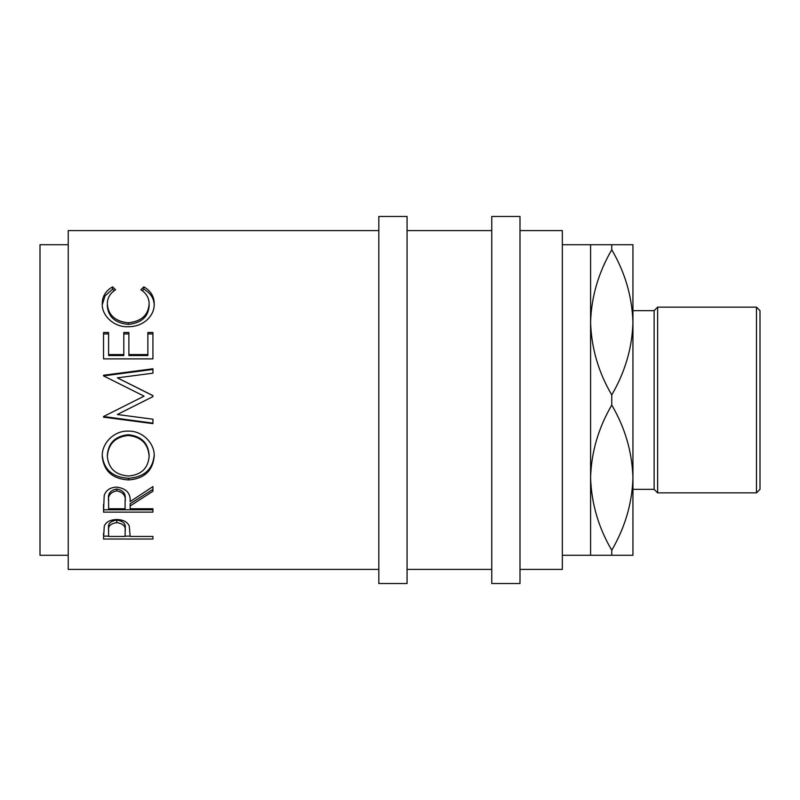 <?xml version="1.0" encoding="UTF-8"?>
<svg xmlns="http://www.w3.org/2000/svg" width="800" height="800" viewBox="0 0 800 800"><rect width="100%" height="100%" fill="white"/><g stroke="black" fill="none" stroke-linecap="round" stroke-linejoin="round"><path stroke-width="1.2" d="M103.53 539.03L104.27 526.04C106.17 521.86 110.34 519.69 116.78 519.52C123.41 519.7 127.59 521.96 129.32 526.3L130.14 536.45L152.94 536.45L152.94 539.03L103.53 539.03M130.14 505.98L130.14 508.76L152.94 508.76L152.94 512.13L103.53 512.13L104.2 495.5C105.97 490.19 110.15 487.39 116.74 487.11C126.31 488.45 130.78 493.3 130.14 501.64L152.94 486.57L152.94 491.23L130.14 505.98L130.14 503.77L152.94 489.33L152.94 486.57M102.26 456.5C101.57 443.3 114.15 430.5 128.22 431.13C142.11 430.57 154.78 443.08 154.21 456.12C152.85 470.84 144.27 478.78 128.45 479.95C112.58 478.94 103.85 471.12 102.26 456.5M146.21 400L117.31 414.51L152.94 396.62L152.94 395.62L117.39 377.85L152.94 373.16L152.94 368.78L103.53 375.25L103.53 375.89L152.94 369.43L152.94 373.16M117.31 414.51L152.94 419.2L152.94 423.63L103.53 417.16L103.53 416.53L144.07 396.15L103.53 375.89M103.53 358.88L103.53 332.51L108.6 332.51L108.6 354.59L123.8 354.59L123.8 332.51L128.87 332.51L128.87 354.59L147.87 354.59L147.87 332.51L152.94 332.51L152.94 358.88L103.53 358.88L103.53 333.92L108.6 333.92M112.6 286.86L115.57 289.78C110.05 293.3 107.3 298.04 107.33 304.01C108.25 315.18 115.24 321.43 128.28 322.78C141.45 321.4 148.4 315.06 149.14 303.75C149.07 297.93 146.33 293.27 140.9 289.78L143.84 286.86C150.76 290.88 154.21 296.51 154.21 303.73C154.38 310.48 151.5 316.29 145.57 321.15C140.49 324.93 134.61 326.8 127.95 326.75C113.79 327.32 101.54 315.31 102.26 303.78C102.22 296.5 105.67 290.86 112.6 286.86L112.6 289.22L114.16 290.72M378.82 230.59L68.24 230.59L68.24 569.41L378.82 569.41M68.24 244.71L40 244.71L40 555.29L68.24 555.29M407.06 583.53L407.06 216.47L378.82 216.47L378.82 583.53L407.06 583.53M520 583.53L520 216.47L491.76 216.47L491.76 583.53L520 583.53M756.47 307.13L760 310.66L760 489.34L756.47 492.87L756.47 307.13L657.65 307.13L657.65 492.87L654.12 489.34L654.12 310.66L657.65 307.13M756.47 492.87L657.65 492.87M654.12 310.66L632.94 310.66M654.12 489.34L632.94 489.34M590.59 555.29L632.94 555.29L632.94 477.65C632.22 503.01 625.16 527.2 611.76 550.24C598.46 527.55 591.4 503.35 590.59 477.65C591.31 452.29 598.37 428.09 611.76 405.06C625.07 427.74 632.13 451.94 632.94 477.65L632.94 322.35C632.22 347.71 625.16 371.91 611.76 394.94C598.46 372.26 591.4 348.06 590.59 322.35C591.31 296.99 598.37 272.8 611.76 249.76C625.07 272.45 632.13 296.65 632.94 322.35L632.94 244.71L590.59 244.71L590.59 555.29L562.35 555.29M590.59 244.71L562.35 244.71M520 569.41L562.35 569.41L562.35 230.59L520 230.59M491.76 230.59L407.06 230.59M491.76 569.41L407.06 569.41M611.76 244.71L611.76 249.76M611.76 394.94L611.76 405.06M611.76 550.24L611.76 555.29M128.43 476.01C141.22 474.93 148.12 468.35 149.14 456.29C148.17 443.75 141.2 436.81 128.21 435.48C115.32 436.89 108.37 443.83 107.33 456.29C108.48 468.42 115.52 474.99 128.43 476.01M125.14 499.56L125.14 501.68C126.03 495.79 123.23 492.19 116.73 490.88C110.39 492.17 107.68 495.71 108.6 501.5L108.6 508.76L125.07 508.76L125.14 499.54C126.03 493.79 123.23 490.27 116.73 488.99C110.4 490.25 107.68 493.71 108.6 499.39L108.6 501.5L108.6 499.39M108.6 528.18L108.6 536.45L125.07 536.45L125.18 531.13C126.04 526.5 123.25 523.66 116.8 522.62C110.48 523.61 107.74 526.37 108.6 530.9L108.6 528.18C107.74 523.74 110.48 521.04 116.8 520.07L116.8 522.62M128.21 435.48L128.21 434.74C141.19 436.04 148.17 442.83 149.14 455.12L149.14 456.29M128.21 434.74C115.32 436.12 108.36 442.91 107.33 455.12L107.33 456.29M116.73 490.88L116.73 488.99M125.18 528.4L125.18 531.13L125.18 528.4C126.04 523.87 123.25 521.08 116.8 520.07M102.29 304.62L105.11 295.82L112.6 289.22M142.27 290.74L143.84 289.22C150.76 293.16 154.21 298.66 154.21 305.73M107.33 304.01L107.33 306.01C108.25 316.94 115.24 323.07 128.28 324.39C141.44 323.04 148.4 316.83 149.14 305.76L149.14 303.75M152.94 358.88L152.94 333.92L147.87 333.92M128.87 354.59L128.87 355.54L147.87 355.54L147.87 354.59M123.8 333.92L128.87 333.92M108.6 354.59L108.6 355.54L123.8 355.54L123.8 354.59M103.53 416.53L152.94 423.14L152.94 419.2M152.94 396.62L152.94 395.71L117.39 377.85M136.43 400L144.07 396.15M154.21 454.96C152.86 469.36 144.27 477.14 128.45 478.28C112.58 477.29 103.85 469.64 102.26 455.32M152.94 508.76L152.94 509.79L103.53 509.79L103.53 504.53M130.14 536.14L125.07 536.14M108.6 536.14L103.53 536.14L103.53 533.27M143.84 286.86L143.84 289.22M128.28 322.78L128.28 324.39M128.45 479.95L128.45 478.28M152.94 539.03L152.94 536.45"/></g></svg>
